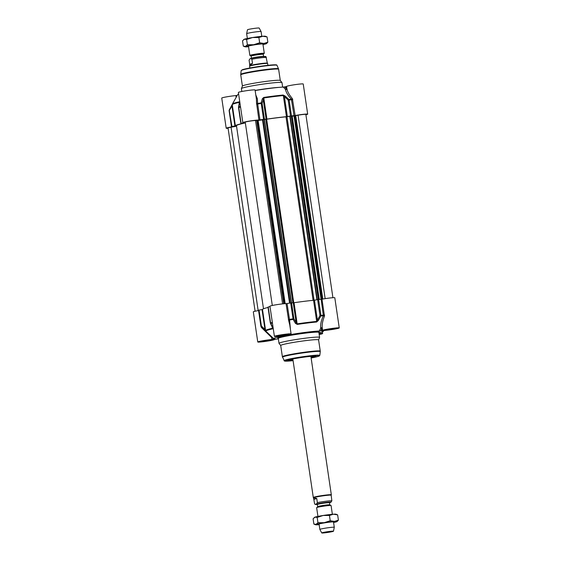 <?xml version="1.0" encoding="UTF-8"?>
<svg xmlns="http://www.w3.org/2000/svg" width="561" height="561" viewBox="0 0 561 561"><rect width="100%" height="100%" fill="white"/><g stroke="black" fill="none" stroke-linecap="round" stroke-linejoin="round"><path stroke-width="0.84" d="M262.878 44.017A7.293 0.47 171.6 0 0 255.641 44.663A7.293 0.47 171.6 0 0 248.537 46.135M263.004 44.578A10.94 0.708 171.6 0 0 265.942 43.856A10.94 0.708 171.6 0 0 266.482 43.618A10.94 0.708 171.6 0 0 263.887 43.456A10.94 0.708 171.6 0 0 253.656 44.726A10.94 0.708 171.6 0 0 245.48 46.395A10.94 0.708 171.6 0 0 244.968 46.794A10.94 0.708 171.6 0 0 247.534 46.794A10.94 0.708 171.6 0 0 248.572 46.71M243.614 39.642L243.881 39.438A10.94 0.708 -8.4 0 1 244.414 39.2A10.94 0.708 -8.4 0 1 252.59 37.524A10.94 0.708 -8.4 0 1 262.821 36.255A10.94 0.708 -8.4 0 1 265.395 36.262L267.064 36.928L262.821 36.255L258.873 37.51L252.59 37.524L246.602 39.473L244.414 39.2L242.52 40.848L243.299 46.121L244.968 46.794M243.299 46.121L245.48 46.395L247.38 44.747L253.656 44.726L259.652 42.783L263.887 43.456L267.842 42.201L266.482 43.618M267.842 42.201L267.064 36.928M259.652 42.783L258.873 37.51M247.38 44.747L246.602 39.473M333.451 521.961A7.293 0.47 171.6 0 0 326.221 522.607A7.293 0.47 171.6 0 0 319.111 524.079M333.585 522.529A10.94 0.708 171.6 0 0 336.523 521.8A10.94 0.708 171.6 0 0 337.056 521.562A10.94 0.708 171.6 0 0 334.461 521.407A10.94 0.708 171.6 0 0 324.237 522.677A10.94 0.708 171.6 0 0 316.06 524.346A10.94 0.708 171.6 0 0 315.541 524.738A10.94 0.708 171.6 0 0 318.115 524.745A10.94 0.708 171.6 0 0 319.153 524.661M314.195 517.593L314.462 517.382A10.94 0.708 -8.4 0 1 314.994 517.144A10.94 0.708 -8.4 0 1 323.171 515.475A10.94 0.708 -8.4 0 1 333.402 514.206A10.94 0.708 -8.4 0 1 335.969 514.206L337.638 514.879L333.402 514.206L329.447 515.461L323.171 515.475L317.175 517.417L314.994 517.144L313.094 518.799L313.872 524.072L315.541 524.738M313.872 524.072L316.06 524.346L317.954 522.691L324.237 522.677L330.226 520.734L334.461 521.407L338.416 520.152L337.056 521.562M338.416 520.152L337.638 514.879M330.226 520.734L329.447 515.461M317.954 522.691L317.175 517.417M262.471 119.605L289.574 303.129L262.464 119.605L266.629 119.22A30.82 1.992 -8.4 0 1 286.005 116.814L291.376 116.015M258.004 120.566L262.499 119.844M257.969 120.363L284.897 303.676M272.302 305.479L245.234 122.172A5.47 0.351 -8.4 0 1 249.407 121.204A5.47 0.351 -8.4 0 1 255.514 120.503L257.822 120.335M263.495 308.774L236.454 125.685A30.82 1.992 -8.4 0 1 245.346 122.943M255.094 311.229L228.039 127.985A5.47 0.351 -8.4 0 1 231.083 127.214L236.539 126.232M322.238 328.143A0.912 0.757 -16.8 0 0 320.738 328.087L321.811 328.522L322.112 330.562L322.624 330.436A8.436 0.547 -8.4 0 1 322.568 330.38A8.436 0.547 -8.4 0 1 330.836 328.613A8.436 0.547 -8.4 0 1 339.258 327.919L334.805 297.765A8.436 0.547 171.6 0 0 322.266 299.139L321.123 299.294L294.006 115.896L298.066 115.208A5.47 0.351 -8.4 0 1 305.85 114.388L332.918 297.702M291.594 116.365L294.013 115.938M332.364 514.29L331.074 505.559A7.293 0.47 171.6 0 0 331.025 505.51A7.293 0.47 171.6 0 0 324.616 506.036A7.293 0.47 171.6 0 0 317.042 507.474A7.293 0.47 171.6 0 0 316.685 507.628A7.293 0.47 171.6 0 0 316.642 507.691L317.933 516.422M316.39 504.08L314.959 504.304L314.553 503.568L313.711 498.736L314.118 497.958L316.755 498.477L317.365 502.621L316.39 504.08A7.798 0.505 -8.4 0 1 325.885 502.425A7.798 0.505 -8.4 0 1 330.885 502.277L331.86 500.819L331.165 495.223A8.892 0.575 171.6 0 0 323.781 495.742A8.892 0.575 171.6 0 0 314.055 497.558A8.892 0.575 171.6 0 0 313.571 497.817A8.892 0.575 171.6 0 0 313.585 497.838M329.889 502.586L330.885 502.277M313.943 499.43L316.755 498.477M331.158 495.244A8.892 0.575 171.6 0 0 331.165 495.223L331.327 494.823A9.116 0.589 171.6 0 0 331.327 494.802A9.116 0.589 171.6 0 0 323.76 495.335A9.116 0.589 171.6 0 0 313.781 497.193A9.116 0.589 171.6 0 0 313.29 497.467A9.116 0.589 171.6 0 0 313.297 497.488L313.711 498.736M333.43 521.492L334.286 527.298A7.293 0.47 171.6 0 0 334.286 527.298A7.293 0.47 171.6 0 0 328.234 527.726A7.293 0.47 171.6 0 0 320.247 529.212A7.293 0.47 171.6 0 0 319.854 529.43A7.293 0.47 171.6 0 0 319.861 529.444L321.762 532.95A5.926 0.386 171.6 0 0 326.74 532.585A5.926 0.386 171.6 0 0 333.157 531.386A5.926 0.386 171.6 0 0 333.479 531.218A5.926 0.386 171.6 0 0 328.627 531.548A5.926 0.386 171.6 0 0 322.077 532.768A5.926 0.386 171.6 0 0 321.762 532.95M250.935 55.89L249.918 55.49A7.293 0.47 -8.4 0 1 249.862 55.441A7.293 0.47 -8.4 0 1 250.255 55.223A7.293 0.47 -8.4 0 1 258.235 53.737A7.293 0.47 -8.4 0 1 264.294 53.309A7.293 0.47 -8.4 0 1 264.259 53.372L263.397 54.045A6.339 0.407 171.6 0 0 258.509 54.319A6.339 0.407 171.6 0 0 251.23 55.658A6.339 0.407 171.6 0 0 250.935 55.89L251.118 56.135A6.157 0.4 -8.4 0 1 251.447 55.953A6.157 0.4 -8.4 0 1 258.186 54.698A6.157 0.4 -8.4 0 1 263.291 54.333L263.397 54.045M250.599 58.533L251.889 59.235L252.506 63.372L249.687 64.326L249.077 60.181L250.052 58.723L250.865 58.449C254.463 57.495 266.173 55.876 265.977 56.696L267.359 63.169A8.892 0.575 -8.4 0 0 267.352 63.162L267.639 63.512A9.116 0.589 -8.4 0 1 267.646 63.533L267.913 65.328M252.506 63.372L250.199 65.104L249.687 64.326M249.638 64.866L249.771 65.763A8.892 0.575 -8.4 0 1 249.778 65.756A8.892 0.575 -8.4 0 1 250.255 65.511A8.892 0.575 -8.4 0 1 259.82 63.723A8.892 0.575 -8.4 0 1 267.352 63.162M249.869 67.993L249.61 66.198A9.116 0.589 -8.4 0 1 249.61 66.177A9.116 0.589 -8.4 0 1 250.101 65.925A9.116 0.589 -8.4 0 1 259.911 64.087A9.116 0.589 -8.4 0 1 267.639 63.512M247.359 38.471L246.651 33.702A7.293 0.47 -8.4 0 1 246.651 33.688A7.293 0.47 -8.4 0 1 247.043 33.485A7.293 0.47 -8.4 0 1 254.946 32.005A7.293 0.47 -8.4 0 1 261.082 31.556A7.293 0.47 -8.4 0 1 261.082 31.57L261.784 36.339M246.651 33.688L247.457 29.782A5.926 0.386 -8.4 0 1 247.78 29.614A5.926 0.386 -8.4 0 1 254.196 28.415A5.926 0.386 -8.4 0 1 259.182 28.05L261.082 31.556M242.107 123.469L241.111 123.364A36.016 2.321 -8.4 0 1 243.776 122.803L243.965 122.705A8.436 0.547 -8.4 0 1 242.836 122.6A8.436 0.547 -8.4 0 1 249.568 121.064A8.436 0.547 -8.4 0 1 258.93 120.019L259.946 119.907A36.016 2.321 -8.4 0 1 263.572 119.339L264.448 119.241L262.099 103.35A0.912 0.561 -165.1 0 0 261.167 102.908L261.23 103.448L262.099 103.35L263.796 97.979A31.914 2.062 -8.4 0 1 283.326 95.552L288.172 100.11L289.132 99.977A0.912 0.631 -94.8 0 0 288.922 99.458L288.172 100.11L290.514 116.001L291.482 115.875A36.016 2.321 -8.4 0 1 294.006 115.678L295.149 115.524A8.436 0.547 -8.4 0 1 307.687 114.149A8.436 0.547 -8.4 0 1 307.232 114.402L305.913 114.844M242.114 123.546A31.914 2.062 171.6 0 0 235.375 125.825L232.254 104.704A31.914 2.062 -8.4 0 1 239 102.425L239.302 103.582M229.211 110.194A0.912 0.905 -61.3 0 0 229.126 110.72L231.974 106.057L234.912 125.945L235.375 125.825M234.912 125.945L231.924 126.498L229.218 110.166L231.623 105.601L231.974 106.057L232.254 104.704A0.912 0.912 -0.7 0 1 232.24 104.577L232.387 104.03A31.718 2.048 171.6 0 1 239.063 101.857L239.519 102.929A0.912 0.596 -169.6 0 0 239.238 103.28M228.082 128.287A8.436 0.547 -8.4 0 1 226.195 128.224A8.436 0.547 -8.4 0 1 231.455 126.933L232.023 126.793A36.016 2.321 -8.4 0 1 231.476 126.625L231.924 126.498M290.514 116.001L287.344 116.555L284.413 96.66L285.142 96.015L283.13 95.026A31.718 2.048 171.6 0 0 263.719 97.439L262.289 98.848L261.167 102.908A35.827 2.314 171.6 0 0 257.611 103.462L257.38 98.722L255.802 94.977M283.13 95.026A0.912 0.568 -95.4 0 1 283.326 95.552L286.447 116.681L287.344 116.555M286.447 116.681A31.914 2.062 171.6 0 0 266.917 119.107L263.719 97.439M262.289 98.848A0.912 0.568 -164.6 0 1 263.193 99.297L266.131 119.191L266.917 119.107M266.131 119.191L264.448 119.241M236.98 95.896L236.91 95.447L235.893 95.587A8.436 0.547 171.6 0 0 226.798 96.815A8.436 0.547 171.6 0 0 221.742 98.07L226.195 128.224M236.91 95.447L237.268 95.384M232.387 104.03L237.703 94.606A25.077 1.62 -8.4 0 1 238.621 94.094M256.384 98.918L255.066 89.977A8.436 0.547 171.6 0 0 246.644 90.672A8.436 0.547 171.6 0 0 238.383 92.446L242.836 122.6M255.15 90.545A25.077 1.62 -8.4 0 1 283.284 87.081A5833.166 3587.209 60.9 0 1 285.479 89.346A0.912 0.813 -177.9 0 0 286.902 88.82M286.86 88.575L286.398 88.68A6439.887 5805.256 -90.7 0 0 284.658 86.892L283.284 87.081M284.658 86.892L286.096 86.639L286.398 88.68L285.479 89.346C285.977 92.228 287.954 95.531 291.397 99.262L294.006 115.678M286.566 86.534L286.096 86.639M307.687 114.149L303.235 83.996A8.436 0.547 171.6 0 0 294.813 84.69A8.436 0.547 171.6 0 0 286.552 86.457L286.937 89.066M241.819 91.485L241.398 88.624A20.512 1.325 -8.4 0 1 241.405 88.575A20.512 1.325 -8.4 0 1 242.506 88.014A20.512 1.325 -8.4 0 1 264.582 83.884A20.512 1.325 -8.4 0 1 281.966 82.586A20.512 1.325 -8.4 0 1 281.987 82.635L282.646 87.116M295.149 115.524L292.344 98.582C289.16 94.802 287.344 91.457 286.895 88.547M285.142 96.015L288.922 99.458A35.827 2.314 171.6 0 1 291.397 99.262L292.344 98.582M259.946 119.907L257.611 103.462A0.912 0.575 -173.6 0 1 256.538 103.028L258.93 120.019M256.391 98.946L256.538 103.028M238.586 107.558L238.762 107.467A0.912 0.652 -102.2 0 1 238.818 106.906A0.912 0.589 -169.9 0 0 238.523 107.256L238.523 107.256A0.912 0.589 -169.9 0 0 238.565 107.523M235.571 98.392L229.267 109.879L231.455 126.933M240.466 106.562A35.827 2.314 171.6 0 0 238.818 106.906L239.519 102.929M241.405 88.575L242.415 86.043A19.144 1.234 -8.4 0 1 243.446 85.517A19.144 1.234 -8.4 0 1 264.042 81.661A19.144 1.234 -8.4 0 1 280.269 80.454L281.966 82.586M258.628 310.542L258.572 310.549A8.436 0.547 171.6 0 0 253.313 311.839L257.765 341.993A8.436 0.547 -8.4 0 1 262.814 340.737A8.436 0.547 -8.4 0 1 271.91 339.51L272.934 339.37L272.681 337.673M259.042 310.114L258.586 310.24L260.935 326.137A0.912 0.905 -61.3 0 0 261.188 326.642L261.391 326.011L260.928 326.13A0.912 0.912 0 0 0 261.195 326.649L264.778 330.099L264.967 329.454L261.391 326.011L259.042 310.114L262.029 309.567L264.967 329.454L265.605 330.569A0.912 0.912 -0.7 0 0 265.879 331.095A31.718 2.048 -8.4 0 1 272.583 328.83L272.667 327.435L270.795 323.416A0.912 0.652 -102.2 0 1 270.57 322.877L270.395 322.968A0.912 0.498 -25.2 0 0 270.402 323.206A0.912 0.498 -25.2 0 0 270.402 323.213A0.912 0.498 -25.2 0 0 270.795 323.416A35.827 2.314 -8.4 0 1 272.436 323.066M272.295 326.979L272.351 328.29A31.914 2.062 171.6 0 0 265.605 330.569L262.485 309.448L262.029 309.567M262.485 309.448A31.914 2.062 -8.4 0 1 268.039 307.449M270.002 306.608A36.016 2.321 171.6 0 0 268.228 306.979L268.046 307.07M290.444 329.559L289.581 319.973A35.827 2.314 -8.4 0 1 293.137 319.412L295.444 323.353A0.912 0.477 -30.2 0 0 296.187 322.701L293.908 318.753L293.038 318.851L293.137 319.412A0.912 0.47 -29.8 0 0 293.908 318.753L291.559 302.863L290.689 302.961A36.016 2.321 171.6 0 0 287.057 303.529L286.047 303.641A8.436 0.547 171.6 0 0 276.685 304.679A8.436 0.547 171.6 0 0 269.946 306.215L274.399 336.369A8.436 0.547 -8.4 0 1 282.667 334.601A8.436 0.547 -8.4 0 1 291.089 333.907A8.436 0.547 -8.4 0 1 288.733 334.637L288.564 334.679M291.559 302.863L293.249 302.807L296.187 322.701L297.232 324.412A31.718 2.048 -8.4 0 1 316.642 322L318.29 320.513L320.899 315.962A0.912 0.631 -94.8 0 0 320.941 315.387L319.98 315.513L320.899 315.962A35.827 2.314 -8.4 0 1 323.367 315.773C321.173 320.569 320.296 324.672 320.738 328.087A5833.166 3347.76 107.4 0 1 319.3 331.004L320.682 330.822A6439.887 5805.256 -90.7 0 0 321.811 328.522L322.28 328.416M318.29 320.513L317.4 320.065L314.462 300.17L317.631 299.623L319.98 315.513L316.677 321.425A31.914 2.062 171.6 0 0 297.155 323.851L294.034 302.723L293.249 302.807M294.034 302.723A31.914 2.062 -8.4 0 1 313.557 300.296L316.677 321.425A0.912 0.568 -95.4 0 1 316.642 322M314.462 300.17L313.557 300.296M294.069 115.875L321.151 299.294A36.016 2.321 171.6 0 0 318.599 299.49L317.631 299.623M322.316 328.388C321.825 325.001 322.547 320.934 324.475 316.194L295.177 115.706M322.196 327.834L322.568 330.38M339.258 327.919A8.436 0.547 -8.4 0 1 334.202 329.174A8.436 0.547 -8.4 0 1 325.107 330.401L321.986 330.976A25.077 1.62 171.6 0 1 323.304 331.362L323.641 330.618M322.112 330.562L320.682 330.822M319.3 331.004A25.077 1.62 171.6 0 0 290.5 334.587L288.571 334.728M285.212 335.45L283.614 335.555A8.436 0.547 -8.4 0 1 274.399 336.369M284.981 335.576A25.077 1.62 171.6 0 0 273.747 338.697A25.077 1.62 171.6 0 0 275.03 338.935L274.364 339.117L275.03 338.935M274.091 338.837A6439.887 5805.256 -90.7 0 0 274.364 339.117L272.934 339.37M278.354 338.872A25.077 1.62 171.6 0 1 277.716 338.907L274.399 339.475A8.436 0.547 -8.4 0 1 274.448 339.531A8.436 0.547 -8.4 0 1 266.187 341.298A8.436 0.547 -8.4 0 1 257.765 341.993M319.048 333.62A8.436 0.547 -8.4 0 1 322.617 333.543A8.436 0.547 -8.4 0 1 319.181 334.496M318.943 332.876A25.077 1.62 171.6 0 0 323.304 331.362M322.596 330.808L321.986 330.976M318.599 339.917L319.595 337.413A20.512 1.325 171.6 0 0 319.602 337.357A20.512 1.325 171.6 0 0 302.568 338.556A20.512 1.325 171.6 0 0 280.121 342.743A20.512 1.325 171.6 0 0 279.013 343.353A20.512 1.325 171.6 0 0 279.034 343.402L280.717 345.513L282.372 356.719A19.144 1.234 171.6 0 1 283.403 356.144A19.144 1.234 171.6 0 1 304.357 352.238A19.144 1.234 171.6 0 1 320.254 351.123L318.592 339.896A19.144 1.234 171.6 0 0 302.702 341.011A19.144 1.234 171.6 0 0 281.748 344.917A19.144 1.234 171.6 0 0 280.71 345.492M271.896 336.916A0.912 0.526 -57.3 0 0 271.608 337.47L272.373 337.378M258.572 310.549L260.914 326.446L261.405 327.491L271.608 337.47L271.91 339.51M261.678 327.119L261.405 327.491M264.778 330.099L265.879 331.095M272.457 327.659L272.351 328.29A0.912 0.708 -103 0 0 272.583 328.83M272.302 327.217A0.912 0.505 -25.5 0 0 272.302 327.231A0.912 0.505 -25.5 0 0 272.667 327.435M286.047 303.641L288.677 320.64A0.912 0.484 -21.9 0 1 289.581 319.973L287.057 303.529M288.677 320.64L289.742 324.812M295.444 323.353L297.232 324.412M321.123 299.294L323.367 315.773L324.475 316.194M315.205 356.116A13.674 0.884 -8.4 0 1 314.686 356.319A13.674 0.884 -8.4 0 1 311.018 357.224M292.975 359.889A13.674 0.884 -8.4 0 1 288.649 360.036M311.089 357.715A14.13 0.912 171.6 0 0 315.184 356.719A14.13 0.912 171.6 0 0 315.906 356.242A14.13 0.912 171.6 0 0 301.832 357.455A14.13 0.912 171.6 0 0 288.003 360.358A14.13 0.912 171.6 0 0 293.045 360.379M310.948 356.754A10.715 0.694 171.6 0 0 311.067 356.726A10.715 0.694 171.6 0 0 312.456 356.207M291.299 359.328A10.715 0.694 171.6 0 0 292.905 359.419M289.799 116.169L316.909 299.749M286.959 116.681L314.062 300.24M286.005 116.814L313.108 300.338M266.629 119.22L293.733 302.765M265.809 119.304L292.912 302.821M264.406 119.325L291.51 302.863M264.154 119.353L291.257 302.884M263.06 119.486L290.17 303.038M258.151 120.545L285.191 303.662M257.611 120.356L284.686 303.69M257.148 120.433L284.217 303.725M256.658 120.489L283.719 303.767M255.514 120.503L282.59 303.88M231.083 127.214L258.165 310.619M298.066 115.208L325.156 298.648M295.717 115.636L322.799 299.041M294.876 115.727L321.965 299.188M294.616 115.762L321.712 299.23M292.211 116.302L319.258 299.434M291.958 116.344L318.999 299.455M291.229 115.987L318.332 299.518M317.245 299.686L290.142 116.12M317.975 506.478A6.157 0.4 171.6 0 0 317.645 506.667L317.54 506.955A6.339 0.407 -8.4 0 1 317.856 506.814A6.339 0.407 -8.4 0 1 324.44 505.566A6.339 0.407 -8.4 0 1 330.001 505.11L329.819 504.865A6.157 0.4 171.6 0 0 324.714 505.223A6.157 0.4 171.6 0 0 317.975 506.478M317.645 506.667L317.33 504.528A6.157 0.4 -8.4 0 1 317.666 504.346A6.157 0.4 -8.4 0 1 324.398 503.091A6.157 0.4 -8.4 0 1 329.503 502.733L329.819 504.865M329.58 502.474A6.522 0.421 171.6 0 0 325.275 502.586A6.522 0.421 171.6 0 0 317.267 504.03A6.522 0.421 171.6 0 0 317.182 504.304M330.338 502.467A7.798 0.505 -8.4 0 1 329.503 502.677L330.071 502.544M314.959 504.304L317.316 504.486A7.798 0.505 -8.4 0 1 315.843 504.262M331.86 500.819A8.892 0.575 171.6 0 0 326.074 501.225A8.892 0.575 171.6 0 0 317.365 502.621M263.796 56.717L263.607 56.472A6.157 0.4 171.6 0 0 258.502 56.829A6.157 0.4 171.6 0 0 251.763 58.085A6.157 0.4 171.6 0 0 251.433 58.267L251.118 56.135M265.094 56.738A7.798 0.505 171.6 0 0 260.528 56.822A7.798 0.505 171.6 0 0 251.048 58.414M251.889 59.235A8.892 0.575 -8.4 0 1 260.606 57.839A8.892 0.575 -8.4 0 1 266.384 57.432M279.308 87.355A20.512 1.325 171.6 0 0 255.129 90.405M292.8 99.627L291.664 99.781A36.016 2.321 -8.4 0 0 289.132 99.977L291.482 115.875M256.58 104.129L257.597 104.016A36.016 2.321 -8.4 0 1 261.23 103.448L263.572 119.339M241.111 123.364L238.762 107.467A36.016 2.321 -8.4 0 1 240.543 107.095M239.175 103.624L239 102.425A0.912 0.708 -103 0 1 239.063 101.857M229.126 110.727L231.469 126.611L229.119 110.72A0.912 0.912 0 0 1 229.218 110.166L231.616 105.615M235.893 95.587L236.153 97.362M242.52 69.683A17.657 1.136 -8.4 0 1 262.38 66.009A17.657 1.136 -8.4 0 1 276.482 65.125M242.401 86.064L240.746 74.858A19.144 1.234 -8.4 0 1 241.784 74.29A19.144 1.234 -8.4 0 1 262.737 70.384A19.144 1.234 -8.4 0 1 278.628 69.269L280.283 80.468M241.181 70.588L242.443 69.697C247.927 67.916 266.461 65.174 273.396 64.859C278.109 64.711 276.314 65.111 276.98 65.3A18.099 1.171 -8.4 0 0 261.812 66.394A18.099 1.171 -8.4 0 0 242.163 70.062A18.099 1.171 -8.4 0 0 241.181 70.588L240.739 74.368A19.088 1.234 -8.4 0 1 241.777 73.814A19.088 1.234 -8.4 0 1 262.492 69.943A19.088 1.234 -8.4 0 1 278.494 68.793L278.628 69.269M271.201 339.756A6.066 0.393 -8.4 0 1 260.935 341.27M287.835 334.132A6.066 0.393 -8.4 0 1 277.576 335.646M336.011 328.143A6.066 0.393 -8.4 0 1 325.745 329.658M288.838 334.377A6.522 0.421 171.6 0 0 281.517 334.903A6.522 0.421 171.6 0 0 277.87 336.13A6.522 0.421 171.6 0 0 288.838 334.377M337.014 328.395A6.522 0.421 171.6 0 0 329.693 328.914A6.522 0.421 171.6 0 0 326.046 330.149A6.522 0.421 171.6 0 0 337.014 328.395M272.204 340.001A6.522 0.421 171.6 0 0 264.883 340.52A6.522 0.421 171.6 0 0 261.237 341.754A6.522 0.421 171.6 0 0 272.204 340.001M318.9 332.21A20.967 1.353 171.6 0 0 303.831 332.848A20.967 1.353 171.6 0 0 278.901 337.392A20.967 1.353 171.6 0 0 278.2 338.22M319.153 334.335A6.522 0.421 171.6 0 0 320.373 334.019A6.522 0.421 171.6 0 0 319.076 333.781L320.464 333.76L320.212 333.437M278.396 338.227L278.284 338.402A20.512 1.325 -8.4 0 1 279.392 337.792A20.512 1.325 -8.4 0 1 301.839 333.606A20.512 1.325 -8.4 0 1 318.872 332.407L318.711 332.28M272.351 322.498A36.016 2.321 171.6 0 0 270.57 322.877L268.228 306.979M272.141 326.895L272.351 328.29M288.389 319.532L289.406 319.419A36.016 2.321 171.6 0 1 293.038 318.851L290.689 302.961M318.599 299.49L320.941 315.387A36.016 2.321 171.6 0 1 323.473 315.191L324.609 315.037M284.02 360.688A18.099 1.171 171.6 0 1 284.995 360.127A18.099 1.171 171.6 0 1 304.946 356.417A18.099 1.171 171.6 0 1 319.819 355.401L318.304 356.368L311.131 357.995A17.657 1.136 171.6 0 0 318.48 356.305A17.657 1.136 171.6 0 0 307.666 356.431A17.657 1.136 171.6 0 0 285.451 360.407A17.657 1.136 171.6 0 0 293.087 360.653L284.469 361.046L282.372 356.719M319.819 355.401L320.261 351.621A19.088 1.234 171.6 0 0 304.574 352.694A19.088 1.234 171.6 0 0 283.536 356.607A19.088 1.234 171.6 0 0 282.506 357.196M313.452 356.466A13.492 0.87 171.6 0 0 314.644 356.102L310.983 357.034A13.492 0.87 171.6 0 0 313.452 356.466M289.174 359.867A13.492 0.87 171.6 0 0 292.947 359.692L289.16 359.867M321.088 299.301L294.006 115.896M318.634 299.49L291.531 115.966M317.54 506.955L316.685 507.628M330.001 505.11L331.025 505.51M317.33 504.528L317.807 504.304M328.984 502.649L329.503 502.733M292.842 358.998L313.29 497.467M310.885 356.34L331.327 494.802M318.999 523.616L319.854 529.43M333.479 531.218L334.286 527.312M263.607 56.472L263.291 54.333M249.778 65.756L249.61 66.177M264.294 53.309L262.85 43.541M249.862 55.441L248.418 45.672M239.274 102.915L238.523 107.256A0.912 0.912 0 0 0 238.516 107.551L240.865 123.441M240.739 74.368L240.746 74.858M276.98 65.3L278.494 68.793M276.678 335.576L276.531 335.955L288.929 334.125L288.677 333.802M324.847 329.588L324.7 329.966L337.098 328.136L336.845 327.813M260.038 341.193L259.89 341.579L272.288 339.749L272.036 339.426M278.284 338.402L279.013 343.353M318.872 332.407L319.602 337.357M322.379 331.895L322.617 333.543M272.464 327.687L270.402 323.213A0.912 0.912 0 0 1 270.325 322.954L267.976 307.063M264.098 329.454L261.195 326.649M260.928 326.13L258.586 310.233M273.747 338.697L264.147 329.503M289.742 324.798L291.089 333.907M322.287 328.262L322.189 327.778M320.261 351.621L320.254 351.123"/></g></svg>
